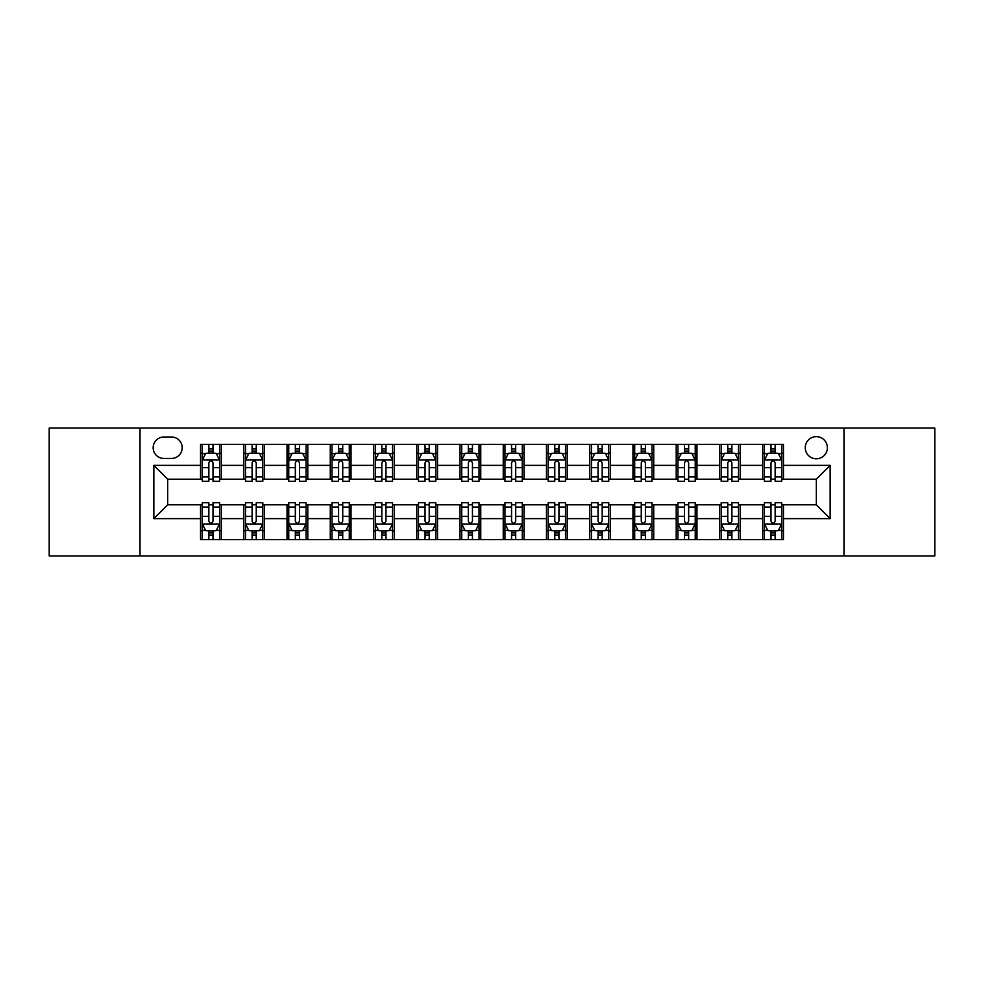 <?xml version="1.0" encoding="UTF-8"?>
<svg xmlns="http://www.w3.org/2000/svg" width="984" height="984" viewBox="0 0 984 984"><rect width="100%" height="100%" fill="white"/><g stroke="black" fill="none" stroke-linecap="round" stroke-linejoin="round"><path stroke-width="1.48" d="M816.314 436.65A11.07 11.07 0 0 0 805.244 447.72A11.07 11.07 0 0 0 816.314 458.79A11.07 11.07 0 0 0 827.384 447.72A11.07 11.07 0 0 0 816.314 436.65M843.989 555.997L934.8 555.997L934.8 428.003L843.989 428.003L843.989 555.997L140.011 555.997L140.011 428.003L49.2 428.003L49.2 555.997L140.011 555.997M163.873 458.446L171.487 458.446A10.726 10.726 0 0 0 182.212 447.72A10.726 10.726 0 0 0 171.487 436.994L163.873 436.994A10.726 10.726 0 0 0 153.16 447.72A10.726 10.726 0 0 0 163.873 458.446M843.989 428.003L140.011 428.003M200.552 518.642L153.848 518.642L153.848 465.358L200.552 465.358L200.552 479.196L167.686 479.196L167.686 504.804L200.552 504.804L200.552 539.564L783.449 539.564L783.449 504.804L816.314 504.804L816.314 479.196L783.449 479.196L783.449 465.358L830.152 465.358L830.152 518.642L783.449 518.642M783.449 465.358L783.449 444.436L200.552 444.436L200.552 465.358M762.698 444.436L762.698 479.196L764.42 479.196M771.001 479.196L775.146 479.196M781.726 479.196L783.449 479.196M762.698 479.196L738.48 479.196M719.452 444.436L719.452 479.196L721.186 479.196M727.754 479.196L731.911 479.196M719.452 479.196L695.233 479.196M676.217 444.436L676.217 479.196L677.939 479.196M684.52 479.196L688.665 479.196M676.217 479.196L651.998 479.196M632.97 444.436L632.97 479.196L634.705 479.196M641.273 479.196L645.418 479.196M632.97 479.196L608.752 479.196M589.723 444.436L589.723 479.196L591.458 479.196M598.026 479.196L602.183 479.196M589.723 479.196L565.517 479.196M546.489 444.436L546.489 479.196L548.211 479.196M554.792 479.196L558.937 479.196M546.489 479.196L522.27 479.196M503.242 444.436L503.242 479.196L504.976 479.196M511.545 479.196L515.702 479.196M503.242 479.196L479.023 479.196M459.995 444.436L459.995 479.196L461.73 479.196M468.298 479.196L472.455 479.196M459.995 479.196L435.789 479.196M416.761 444.436L416.761 479.196L418.483 479.196M425.063 479.196L429.208 479.196M416.761 479.196L392.542 479.196M373.514 444.436L373.514 479.196L375.248 479.196M381.817 479.196L385.974 479.196M373.514 479.196L349.295 479.196M330.28 444.436L330.28 479.196L332.002 479.196M338.582 479.196L342.727 479.196M330.28 479.196L306.061 479.196M287.033 444.436L287.033 479.196L288.767 479.196M295.335 479.196L299.48 479.196M287.033 479.196L262.814 479.196M243.786 444.436L243.786 479.196L245.52 479.196M252.088 479.196L256.246 479.196M243.786 479.196L219.58 479.196M200.552 479.196L202.273 479.196M208.854 479.196L212.999 479.196M200.552 504.804L202.273 504.804M208.854 504.804L212.999 504.804M219.58 504.804L221.302 504.804L221.302 539.564M245.52 504.804L221.302 504.804M252.088 504.804L256.246 504.804M262.814 504.804L264.548 504.804L264.548 539.564M288.767 504.804L264.548 504.804M295.335 504.804L299.48 504.804M306.061 504.804L307.783 504.804L307.783 539.564M332.002 504.804L307.783 504.804M338.582 504.804L342.727 504.804M349.295 504.804L351.03 504.804L351.03 539.564M375.248 504.804L351.03 504.804M381.817 504.804L385.974 504.804M392.542 504.804L394.276 504.804L394.276 539.564M418.483 504.804L394.276 504.804M425.063 504.804L429.208 504.804M435.789 504.804L437.511 504.804L437.511 539.564M461.73 504.804L437.511 504.804M468.298 504.804L472.455 504.804M479.023 504.804L480.758 504.804L480.758 539.564M504.976 504.804L480.758 504.804M511.545 504.804L515.702 504.804M522.27 504.804L524.005 504.804L524.005 539.564M548.211 504.804L524.005 504.804M554.792 504.804L558.937 504.804M565.517 504.804L567.239 504.804L567.239 539.564M591.458 504.804L567.239 504.804M598.026 504.804L602.183 504.804M608.752 504.804L610.486 504.804L610.486 539.564M634.705 504.804L610.486 504.804M641.273 504.804L645.418 504.804M651.998 504.804L653.72 504.804L653.72 539.564M677.939 504.804L653.72 504.804M684.52 504.804L688.665 504.804M695.233 504.804L696.967 504.804L696.967 539.564M721.186 504.804L696.967 504.804M727.754 504.804L731.911 504.804M738.48 504.804L740.214 504.804L740.214 539.564M764.42 504.804L740.214 504.804M771.001 504.804L775.146 504.804M781.726 504.804L783.449 504.804M221.302 444.436L221.302 479.196M200.552 453.083L202.273 453.083M208.854 453.083L212.999 453.083M219.58 453.083L221.302 453.083M200.552 530.917L202.273 530.917M208.854 530.917L212.999 530.917M219.58 530.917L221.302 530.917M243.786 504.804L243.786 539.564M264.548 444.436L264.548 479.196M243.786 453.083L245.52 453.083M252.088 453.083L256.246 453.083M262.814 453.083L264.548 453.083M243.786 530.917L245.52 530.917M252.088 530.917L256.246 530.917M262.814 530.917L264.548 530.917M287.033 504.804L287.033 539.564M287.033 530.917L288.767 530.917M295.335 530.917L299.48 530.917M306.061 530.917L307.783 530.917M307.783 444.436L307.783 479.196M287.033 453.083L288.767 453.083M295.335 453.083L299.48 453.083M306.061 453.083L307.783 453.083M330.28 504.804L330.28 539.564M330.28 530.917L332.002 530.917M338.582 530.917L342.727 530.917M349.295 530.917L351.03 530.917M351.03 444.436L351.03 479.196M330.28 453.083L332.002 453.083M338.582 453.083L342.727 453.083M349.295 453.083L351.03 453.083M373.514 504.804L373.514 539.564M373.514 530.917L375.248 530.917M381.817 530.917L385.974 530.917M392.542 530.917L394.276 530.917M394.276 444.436L394.276 479.196M373.514 453.083L375.248 453.083M381.817 453.083L385.974 453.083M392.542 453.083L394.276 453.083M416.761 504.804L416.761 539.564M416.761 530.917L418.483 530.917M425.063 530.917L429.208 530.917M435.789 530.917L437.511 530.917M437.511 444.436L437.511 479.196M416.761 453.083L418.483 453.083M425.063 453.083L429.208 453.083M435.789 453.083L437.511 453.083M459.995 504.804L459.995 539.564M459.995 530.917L461.73 530.917M468.298 530.917L472.455 530.917M479.023 530.917L480.758 530.917M480.758 444.436L480.758 479.196M459.995 453.083L461.73 453.083M468.298 453.083L472.455 453.083M479.023 453.083L480.758 453.083M503.242 504.804L503.242 539.564M503.242 530.917L504.976 530.917M511.545 530.917L515.702 530.917M522.27 530.917L524.005 530.917M524.005 444.436L524.005 479.196M503.242 453.083L504.976 453.083M511.545 453.083L515.702 453.083M522.27 453.083L524.005 453.083M546.489 504.804L546.489 539.564M546.489 530.917L548.211 530.917M554.792 530.917L558.937 530.917M565.517 530.917L567.239 530.917M567.239 444.436L567.239 479.196M546.489 453.083L548.211 453.083M554.792 453.083L558.937 453.083M565.517 453.083L567.239 453.083M589.723 504.804L589.723 539.564M589.723 530.917L591.458 530.917M598.026 530.917L602.183 530.917M608.752 530.917L610.486 530.917M610.486 444.436L610.486 479.196M589.723 453.083L591.458 453.083M598.026 453.083L602.183 453.083M608.752 453.083L610.486 453.083M632.97 504.804L632.97 539.564M632.97 530.917L634.705 530.917M641.273 530.917L645.418 530.917M651.998 530.917L653.72 530.917M653.72 444.436L653.72 479.196M632.97 453.083L634.705 453.083M641.273 453.083L645.418 453.083M651.998 453.083L653.72 453.083M676.217 504.804L676.217 539.564M676.217 530.917L677.939 530.917M684.52 530.917L688.665 530.917M695.233 530.917L696.967 530.917M696.967 444.436L696.967 479.196M676.217 453.083L677.939 453.083M684.52 453.083L688.665 453.083M695.233 453.083L696.967 453.083M719.452 504.804L719.452 539.564M719.452 530.917L721.186 530.917M727.754 530.917L731.911 530.917M738.48 530.917L740.214 530.917M740.214 444.436L740.214 479.196M719.452 453.083L721.186 453.083M727.754 453.083L731.911 453.083M738.48 453.083L740.214 453.083M762.698 504.804L762.698 539.564M762.698 530.917L764.42 530.917M771.001 530.917L775.146 530.917M781.726 530.917L783.449 530.917M762.698 453.083L764.42 453.083M771.001 453.083L775.146 453.083M781.726 453.083L783.449 453.083M167.686 479.196L153.848 465.358M167.686 504.804L153.848 518.642M830.152 465.358L816.314 479.196M830.152 518.642L816.314 504.804M212.999 448.925L208.854 448.925M219.58 476.945L212.999 476.945L212.999 481.274L219.58 481.274L219.58 460.18L216.111 453.255L205.742 453.255L202.273 460.18L202.273 481.274L208.854 481.274L208.854 476.945L202.273 476.945M202.273 460.18L202.273 444.436M219.58 460.168L219.58 444.436M208.854 453.255L208.854 444.436M212.999 444.436L212.999 453.255M212.999 476.945L212.999 462.763C211.621 460.106 210.232 460.106 208.854 462.763L208.854 476.945M208.854 535.075L212.999 535.075M202.273 507.055L208.854 507.055L208.854 502.726L202.273 502.726L202.273 523.82L205.742 530.745L216.111 530.745L219.58 523.82L219.58 502.726L212.999 502.726L212.999 507.055L219.58 507.055M219.58 523.82L219.58 539.564M202.273 523.82L202.273 539.564M212.999 530.745L212.999 539.564M208.854 539.564L208.854 530.745M208.854 507.055L208.854 521.237C210.232 523.894 211.621 523.894 212.999 521.237L212.999 507.055M256.246 448.925L252.088 448.925M262.814 476.945L256.246 476.945L256.246 481.274L262.814 481.274L262.814 460.18L259.358 453.255L248.977 453.255L245.52 460.18L245.52 481.274L252.088 481.274L252.088 476.945L245.52 476.945M245.52 460.18L245.52 444.436M262.814 460.168L262.814 444.436M252.088 453.255L252.088 444.436M256.246 444.436L256.246 453.255M256.246 476.945L256.246 462.763C254.856 460.106 253.478 460.106 252.088 462.763L252.088 476.945M299.48 448.925L295.335 448.925M306.061 476.945L299.48 476.945L299.48 481.274L306.061 481.274L306.061 460.18L302.605 453.255L292.223 453.255L288.767 460.18L288.767 481.274L295.335 481.274L295.335 476.945L288.767 476.945M288.767 460.18L288.767 444.436M306.061 460.168L306.061 444.436M295.335 453.255L295.335 444.436M299.48 444.436L299.48 453.255M299.48 476.945L299.48 462.763C298.103 460.106 296.725 460.106 295.335 462.763L295.335 476.945M342.727 448.925L338.582 448.925M349.295 476.945L342.727 476.945L342.727 481.274L349.295 481.274L349.295 460.18L345.839 453.255L335.458 453.255L332.002 460.18L332.002 481.274L338.582 481.274L338.582 476.945L332.002 476.945M332.002 460.18L332.002 444.436M349.295 460.168L349.295 444.436M338.582 453.255L338.582 444.436M342.727 444.436L342.727 453.255M342.727 476.945L342.727 462.763C341.35 460.106 339.96 460.106 338.582 462.763L338.582 476.945M252.088 535.075L256.246 535.075M245.52 507.055L252.088 507.055L252.088 502.726L245.52 502.726L245.52 523.82L248.977 530.745L259.358 530.745L262.814 523.82L262.814 502.726L256.246 502.726L256.246 507.055L262.814 507.055M262.814 523.82L262.814 539.564M245.52 523.82L245.52 539.564M256.246 530.745L256.246 539.564M252.088 539.564L252.088 530.745M252.088 507.055L252.088 521.237C253.478 523.894 254.856 523.894 256.246 521.237L256.246 507.055M295.335 535.075L299.48 535.075M288.767 507.055L295.335 507.055L295.335 502.726L288.767 502.726L288.767 523.82L292.223 530.745L302.605 530.745L306.061 523.82L306.061 502.726L299.48 502.726L299.48 507.055L306.061 507.055M306.061 523.82L306.061 539.564M288.767 523.82L288.767 539.564M299.48 530.745L299.48 539.564M295.335 539.564L295.335 530.745M295.335 507.055L295.335 521.237C296.713 523.894 298.103 523.894 299.48 521.237L299.48 507.055M338.582 535.075L342.727 535.075M332.002 507.055L338.582 507.055L338.582 502.726L332.002 502.726L332.002 523.82L335.458 530.745L345.839 530.745L349.295 523.82L349.295 502.726L342.727 502.726L342.727 507.055L349.295 507.055M349.295 523.82L349.295 539.564M332.002 523.82L332.002 539.564M342.727 530.745L342.727 539.564M338.582 539.564L338.582 530.745M338.582 507.055L338.582 521.237C339.96 523.894 341.337 523.894 342.727 521.237L342.727 507.055M385.974 448.925L381.817 448.925M392.542 476.945L385.974 476.945L385.974 481.274L392.542 481.274L392.542 460.18L389.086 453.255L378.705 453.255L375.248 460.18L375.248 481.274L381.817 481.274L381.817 476.945L375.248 476.945M375.248 460.18L375.248 444.436M392.542 460.168L392.542 444.436M381.817 453.255L381.817 444.436M385.974 444.436L385.974 453.255M385.974 476.945L385.974 462.763C384.584 460.106 383.207 460.106 381.817 462.763L381.817 476.945M381.817 535.075L385.974 535.075M375.248 507.055L381.817 507.055L381.817 502.726L375.248 502.726L375.248 523.82L378.705 530.745L389.086 530.745L392.542 523.82L392.542 502.726L385.974 502.726L385.974 507.055L392.542 507.055M392.542 523.82L392.542 539.564M375.248 523.82L375.248 539.564M385.974 530.745L385.974 539.564M381.817 539.564L381.817 530.745M381.817 507.055L381.817 521.237C383.207 523.894 384.584 523.894 385.974 521.237L385.974 507.055M429.208 448.925L425.063 448.925M435.789 476.945L429.208 476.945L429.208 481.274L435.789 481.274L435.789 460.18L432.32 453.255L421.952 453.255L418.483 460.18L418.483 481.274L425.063 481.274L425.063 476.945L418.483 476.945M418.483 460.18L418.483 444.436M435.789 460.168L435.789 444.436M425.063 453.255L425.063 444.436M429.208 444.436L429.208 453.255M429.208 476.945L429.208 462.763C427.831 460.106 426.441 460.106 425.063 462.763L425.063 476.945M472.455 448.925L468.298 448.925M479.023 476.945L472.455 476.945L472.455 481.274L479.023 481.274L479.023 460.18L475.567 453.255L465.186 453.255L461.73 460.18L461.73 481.274L468.298 481.274L468.298 476.945L461.73 476.945M461.73 460.18L461.73 444.436M479.023 460.168L479.023 444.436M468.298 453.255L468.298 444.436M472.455 444.436L472.455 453.255M472.455 476.945L472.455 462.763C471.078 460.106 469.688 460.106 468.298 462.763L468.298 476.945M515.702 448.925L511.545 448.925M522.27 476.945L515.702 476.945L515.702 481.274L522.27 481.274L522.27 460.18L518.814 453.255L508.433 453.255L504.976 460.18L504.976 481.274L511.545 481.274L511.545 476.945L504.976 476.945M504.976 460.18L504.976 444.436M522.27 460.168L522.27 444.436M511.545 453.255L511.545 444.436M515.702 444.436L515.702 453.255M515.702 476.945L515.702 462.763C514.312 460.106 512.935 460.106 511.545 462.763L511.545 476.945M558.937 448.925L554.792 448.925M565.517 476.945L558.937 476.945L558.937 481.274L565.517 481.274L565.517 460.18L562.048 453.255L551.68 453.255L548.211 460.18L548.211 481.274L554.792 481.274L554.792 476.945L548.211 476.945M548.211 460.18L548.211 444.436M565.517 460.168L565.517 444.436M554.792 453.255L554.792 444.436M558.937 444.436L558.937 453.255M558.937 476.945L558.937 462.763C557.559 460.106 556.169 460.106 554.792 462.763L554.792 476.945M602.183 448.925L598.026 448.925M608.752 476.945L602.183 476.945L602.183 481.274L608.752 481.274L608.752 460.18L605.295 453.255L594.914 453.255L591.458 460.18L591.458 481.274L598.026 481.274L598.026 476.945L591.458 476.945M591.458 460.18L591.458 444.436M608.752 460.168L608.752 444.436M598.026 453.255L598.026 444.436M602.183 444.436L602.183 453.255M602.183 476.945L602.183 462.763C600.793 460.106 599.416 460.106 598.026 462.763L598.026 476.945M425.063 535.075L429.208 535.075M418.483 507.055L425.063 507.055L425.063 502.726L418.483 502.726L418.483 523.82L421.952 530.745L432.32 530.745L435.789 523.82L435.789 502.726L429.208 502.726L429.208 507.055L435.789 507.055M435.789 523.82L435.789 539.564M418.483 523.82L418.483 539.564M429.208 530.745L429.208 539.564M425.063 539.564L425.063 530.745M425.063 507.055L425.063 521.237C426.441 523.894 427.831 523.894 429.208 521.237L429.208 507.055M468.298 535.075L472.455 535.075M461.73 507.055L468.298 507.055L468.298 502.726L461.73 502.726L461.73 523.82L465.186 530.745L475.567 530.745L479.023 523.82L479.023 502.726L472.455 502.726L472.455 507.055L479.023 507.055M479.023 523.82L479.023 539.564M461.73 523.82L461.73 539.564M472.455 530.745L472.455 539.564M468.298 539.564L468.298 530.745M468.298 507.055L468.298 521.237C469.688 523.894 471.065 523.894 472.455 521.237L472.455 507.055M511.545 535.075L515.702 535.075M504.976 507.055L511.545 507.055L511.545 502.726L504.976 502.726L504.976 523.82L508.433 530.745L518.814 530.745L522.27 523.82L522.27 502.726L515.702 502.726L515.702 507.055L522.27 507.055M522.27 523.82L522.27 539.564M504.976 523.82L504.976 539.564M515.702 530.745L515.702 539.564M511.545 539.564L511.545 530.745M511.545 507.055L511.545 521.237C512.922 523.894 514.312 523.894 515.702 521.237L515.702 507.055M554.792 535.075L558.937 535.075M548.211 507.055L554.792 507.055L554.792 502.726L548.211 502.726L548.211 523.82L551.68 530.745L562.048 530.745L565.517 523.82L565.517 502.726L558.937 502.726L558.937 507.055L565.517 507.055M565.517 523.82L565.517 539.564M548.211 523.82L548.211 539.564M558.937 530.745L558.937 539.564M554.792 539.564L554.792 530.745M554.792 507.055L554.792 521.237C556.169 523.894 557.559 523.894 558.937 521.237L558.937 507.055M598.026 535.075L602.183 535.075M591.458 507.055L598.026 507.055L598.026 502.726L591.458 502.726L591.458 523.82L594.914 530.745L605.295 530.745L608.752 523.82L608.752 502.726L602.183 502.726L602.183 507.055L608.752 507.055M608.752 523.82L608.752 539.564M591.458 523.82L591.458 539.564M602.183 530.745L602.183 539.564M598.026 539.564L598.026 530.745M598.026 507.055L598.026 521.237C599.416 523.894 600.793 523.894 602.183 521.237L602.183 507.055M645.418 448.925L641.273 448.925M651.998 476.945L645.418 476.945L645.418 481.274L651.998 481.274L651.998 460.18L648.542 453.255L638.161 453.255L634.705 460.18L634.705 481.274L641.273 481.274L641.273 476.945L634.705 476.945M634.705 460.18L634.705 444.436M651.998 460.168L651.998 444.436M641.273 453.255L641.273 444.436M645.418 444.436L645.418 453.255M645.418 476.945L645.418 462.763C644.04 460.106 642.663 460.106 641.273 462.763L641.273 476.945M641.273 535.075L645.418 535.075M634.705 507.055L641.273 507.055L641.273 502.726L634.705 502.726L634.705 523.82L638.161 530.745L648.542 530.745L651.998 523.82L651.998 502.726L645.418 502.726L645.418 507.055L651.998 507.055M651.998 523.82L651.998 539.564M634.705 523.82L634.705 539.564M645.418 530.745L645.418 539.564M641.273 539.564L641.273 530.745M641.273 507.055L641.273 521.237C642.65 523.894 644.04 523.894 645.418 521.237L645.418 507.055M688.665 448.925L684.52 448.925M695.233 476.945L688.665 476.945L688.665 481.274L695.233 481.274L695.233 460.18L691.777 453.255L681.395 453.255L677.939 460.18L677.939 481.274L684.52 481.274L684.52 476.945L677.939 476.945M677.939 460.18L677.939 444.436M695.233 460.168L695.233 444.436M684.52 453.255L684.52 444.436M688.665 444.436L688.665 453.255M688.665 476.945L688.665 462.763C687.287 460.106 685.897 460.106 684.52 462.763L684.52 476.945M684.52 535.075L688.665 535.075M677.939 507.055L684.52 507.055L684.52 502.726L677.939 502.726L677.939 523.82L681.395 530.745L691.777 530.745L695.233 523.82L695.233 502.726L688.665 502.726L688.665 507.055L695.233 507.055M695.233 523.82L695.233 539.564M677.939 523.82L677.939 539.564M688.665 530.745L688.665 539.564M684.52 539.564L684.52 530.745M684.52 507.055L684.52 521.237C685.897 523.894 687.275 523.894 688.665 521.237L688.665 507.055M731.911 448.925L727.754 448.925M738.48 476.945L731.911 476.945L731.911 481.274L738.48 481.274L738.48 460.18L735.023 453.255L724.642 453.255L721.186 460.18L721.186 481.274L727.754 481.274L727.754 476.945L721.186 476.945M721.186 460.18L721.186 444.436M738.48 460.168L738.48 444.436M727.754 453.255L727.754 444.436M731.911 444.436L731.911 453.255M731.911 476.945L731.911 462.763C730.522 460.106 729.144 460.106 727.754 462.763L727.754 476.945M727.754 535.075L731.911 535.075M721.186 507.055L727.754 507.055L727.754 502.726L721.186 502.726L721.186 523.82L724.642 530.745L735.023 530.745L738.48 523.82L738.48 502.726L731.911 502.726L731.911 507.055L738.48 507.055M738.48 523.82L738.48 539.564M721.186 523.82L721.186 539.564M731.911 530.745L731.911 539.564M727.754 539.564L727.754 530.745M727.754 507.055L727.754 521.237C729.144 523.894 730.522 523.894 731.911 521.237L731.911 507.055M775.146 448.925L771.001 448.925M781.726 476.945L775.146 476.945L775.146 481.274L781.726 481.274L781.726 460.18L778.258 453.255L767.889 453.255L764.42 460.18L764.42 481.274L771.001 481.274L771.001 476.945L764.42 476.945M764.42 460.18L764.42 444.436M781.726 460.168L781.726 444.436M771.001 453.255L771.001 444.436M775.146 444.436L775.146 453.255M775.146 476.945L775.146 462.763C773.768 460.106 772.379 460.106 771.001 462.763L771.001 476.945M771.001 535.075L775.146 535.075M764.42 507.055L771.001 507.055L771.001 502.726L764.42 502.726L764.42 523.82L767.889 530.745L778.258 530.745L781.726 523.82L781.726 502.726L775.146 502.726L775.146 507.055L781.726 507.055M781.726 523.82L781.726 539.564M764.42 523.82L764.42 539.564M775.146 530.745L775.146 539.564M771.001 539.564L771.001 530.745M771.001 507.055L771.001 521.237C772.379 523.894 773.768 523.894 775.146 521.237L775.146 507.055M243.786 518.642L221.302 518.642M243.786 465.358L221.302 465.358M287.033 465.358L264.548 465.358M287.033 518.642L264.548 518.642M330.28 465.358L307.783 465.358M330.28 518.642L307.783 518.642M373.514 465.358L351.03 465.358M373.514 518.642L351.03 518.642M416.761 465.358L394.276 465.358M416.761 518.642L394.276 518.642M459.995 465.358L437.511 465.358M459.995 518.642L437.511 518.642M503.242 465.358L480.758 465.358M503.242 518.642L480.758 518.642M546.489 465.358L524.005 465.358M546.489 518.642L524.005 518.642M589.723 465.358L567.239 465.358M589.723 518.642L567.239 518.642M632.97 465.358L610.486 465.358M632.97 518.642L610.486 518.642M676.217 465.358L653.72 465.358M676.217 518.642L653.72 518.642M719.452 465.358L696.967 465.358M719.452 518.642L696.967 518.642M762.698 465.358L740.214 465.358M762.698 518.642L740.214 518.642M219.493 459.995L202.36 459.995M202.273 453.673L205.533 453.673M216.32 453.673L219.58 453.673M208.854 467.671L202.273 467.671M219.58 467.671L212.999 467.671M212.999 451.127L208.854 451.127M202.36 524.005L219.493 524.005M219.58 530.327L216.32 530.327M205.533 530.327L202.273 530.327M212.999 516.329L219.58 516.329M202.273 516.329L208.854 516.329M208.854 532.873L212.999 532.873M262.728 459.995L245.606 459.995M245.52 453.673L248.767 453.673M259.567 453.673L262.814 453.673M252.088 467.671L245.52 467.671M262.814 467.671L256.246 467.671M256.246 451.127L252.088 451.127M305.975 459.995L288.853 459.995M288.767 453.673L292.014 453.673M302.801 453.673L306.061 453.673M295.335 467.671L288.767 467.671M306.061 467.671L299.48 467.671M299.48 451.127L295.335 451.127M349.209 459.995L332.088 459.995M332.002 453.673L335.261 453.673M346.048 453.673L349.295 453.673M338.582 467.671L332.002 467.671M349.295 467.671L342.727 467.671M342.727 451.127L338.582 451.127M245.606 524.005L262.728 524.005M262.814 530.327L259.567 530.327M248.767 530.327L245.52 530.327M256.246 516.329L262.814 516.329M245.52 516.329L252.088 516.329M252.088 532.873L256.246 532.873M288.853 524.005L305.975 524.005M306.061 530.327L302.801 530.327M292.014 530.327L288.767 530.327M299.48 516.329L306.061 516.329M288.767 516.329L295.335 516.329M295.335 532.873L299.48 532.873M332.088 524.005L349.209 524.005M349.295 530.327L346.048 530.327M335.261 530.327L332.002 530.327M342.727 516.329L349.295 516.329M332.002 516.329L338.582 516.329M338.582 532.873L342.727 532.873M392.456 459.995L375.334 459.995M375.248 453.673L378.496 453.673M389.295 453.673L392.542 453.673M381.817 467.671L375.248 467.671M392.542 467.671L385.974 467.671M385.974 451.127L381.817 451.127M375.334 524.005L392.456 524.005M392.542 530.327L389.295 530.327M378.496 530.327L375.248 530.327M385.974 516.329L392.542 516.329M375.248 516.329L381.817 516.329M381.817 532.873L385.974 532.873M435.703 459.995L418.569 459.995M418.483 453.673L421.742 453.673M432.529 453.673L435.789 453.673M425.063 467.671L418.483 467.671M435.789 467.671L429.208 467.671M429.208 451.127L425.063 451.127M478.937 459.995L461.816 459.995M461.73 453.673L464.977 453.673M475.776 453.673L479.023 453.673M468.298 467.671L461.73 467.671M479.023 467.671L472.455 467.671M472.455 451.127L468.298 451.127M522.184 459.995L505.063 459.995M504.976 453.673L508.224 453.673M519.023 453.673L522.27 453.673M511.545 467.671L504.976 467.671M522.27 467.671L515.702 467.671M515.702 451.127L511.545 451.127M565.431 459.995L548.297 459.995M548.211 453.673L551.471 453.673M562.258 453.673L565.517 453.673M554.792 467.671L548.211 467.671M565.517 467.671L558.937 467.671M558.937 451.127L554.792 451.127M608.666 459.995L591.544 459.995M591.458 453.673L594.705 453.673M605.504 453.673L608.752 453.673M598.026 467.671L591.458 467.671M608.752 467.671L602.183 467.671M602.183 451.127L598.026 451.127M418.569 524.005L435.703 524.005M435.789 530.327L432.529 530.327M421.742 530.327L418.483 530.327M429.208 516.329L435.789 516.329M418.483 516.329L425.063 516.329M425.063 532.873L429.208 532.873M461.816 524.005L478.937 524.005M479.023 530.327L475.776 530.327M464.977 530.327L461.73 530.327M472.455 516.329L479.023 516.329M461.73 516.329L468.298 516.329M468.298 532.873L472.455 532.873M505.063 524.005L522.184 524.005M522.27 530.327L519.023 530.327M508.224 530.327L504.976 530.327M515.702 516.329L522.27 516.329M504.976 516.329L511.545 516.329M511.545 532.873L515.702 532.873M548.297 524.005L565.431 524.005M565.517 530.327L562.258 530.327M551.471 530.327L548.211 530.327M558.937 516.329L565.517 516.329M548.211 516.329L554.792 516.329M554.792 532.873L558.937 532.873M591.544 524.005L608.666 524.005M608.752 530.327L605.504 530.327M594.705 530.327L591.458 530.327M602.183 516.329L608.752 516.329M591.458 516.329L598.026 516.329M598.026 532.873L602.183 532.873M651.912 459.995L634.791 459.995M634.705 453.673L637.952 453.673M648.739 453.673L651.998 453.673M641.273 467.671L634.705 467.671M651.998 467.671L645.418 467.671M645.418 451.127L641.273 451.127M634.791 524.005L651.912 524.005M651.998 530.327L648.739 530.327M637.952 530.327L634.705 530.327M645.418 516.329L651.998 516.329M634.705 516.329L641.273 516.329M641.273 532.873L645.418 532.873M695.147 459.995L678.025 459.995M677.939 453.673L681.199 453.673M691.986 453.673L695.233 453.673M684.52 467.671L677.939 467.671M695.233 467.671L688.665 467.671M688.665 451.127L684.52 451.127M678.025 524.005L695.147 524.005M695.233 530.327L691.986 530.327M681.199 530.327L677.939 530.327M688.665 516.329L695.233 516.329M677.939 516.329L684.52 516.329M684.52 532.873L688.665 532.873M738.394 459.995L721.272 459.995M721.186 453.673L724.433 453.673M735.232 453.673L738.48 453.673M727.754 467.671L721.186 467.671M738.48 467.671L731.911 467.671M731.911 451.127L727.754 451.127M721.272 524.005L738.394 524.005M738.48 530.327L735.232 530.327M724.433 530.327L721.186 530.327M731.911 516.329L738.48 516.329M721.186 516.329L727.754 516.329M727.754 532.873L731.911 532.873M781.64 459.995L764.506 459.995M764.42 453.673L767.68 453.673M778.467 453.673L781.726 453.673M771.001 467.671L764.42 467.671M781.726 467.671L775.146 467.671M775.146 451.127L771.001 451.127M764.506 524.005L781.64 524.005M781.726 530.327L778.467 530.327M767.68 530.327L764.42 530.327M775.146 516.329L781.726 516.329M764.42 516.329L771.001 516.329M771.001 532.873L775.146 532.873"/></g></svg>
